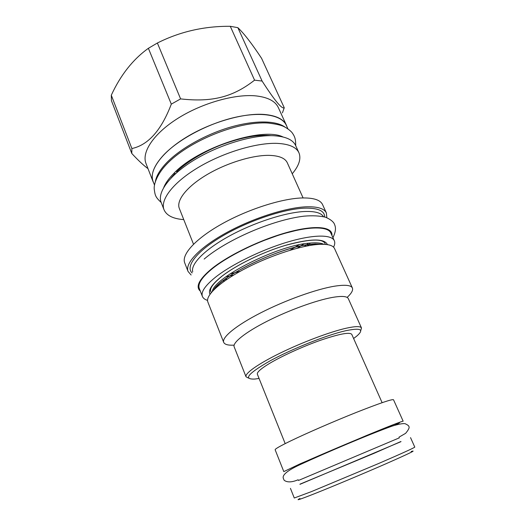 <?xml version="1.0" encoding="UTF-8"?>
<svg xmlns="http://www.w3.org/2000/svg" width="526" height="526" viewBox="0 0 526 526"><rect width="100%" height="100%" fill="white"/><g stroke="black" fill="none" stroke-linecap="round" stroke-linejoin="round"><path stroke-width="0.79" d="M400.937 441.511L374.025 453.333L299.912 484.19M410.53 437.625L414.784 447.107C414.093 447.909 401.982 453.405 378.457 463.584L311.346 491.652L294.271 498.017L290.437 488.352M299.965 484.321L400.996 441.649M403.153 421.201C402.068 421.122 389.799 425.915 366.339 435.574L300.116 463.833L283.803 471.612L275.144 449.763C274.94 448.987 280.174 446.009 290.839 440.834C306.77 433.148 333.99 421.319 356.319 412.417C379.726 403.192 392.126 398.971 393.52 399.753L403.153 421.201M285.191 443.615L257.378 374.249C256.754 372.395 260.6 368.91 268.931 363.795C281.206 356.339 302.483 346.608 320.419 340.296C339.323 333.872 349.777 331.899 351.776 334.372L382.113 402.673M259.062 378.45L254.978 379.036C242.848 379.634 247.917 373.552 270.2 360.79C292.285 348.751 326.902 335.003 345.543 330.762C360.665 327.606 364.446 329.348 356.878 335.989L353.617 338.507M248.594 378.122L246.03 376.787C244.583 373.539 257.904 363.992 280.102 353.137C302.246 342.301 329.98 331.886 346.062 328.25C355.438 326.173 360.586 326.094 361.507 328.007L360.678 330.775M361.507 328.007L348.311 298.63C347.167 296.21 341.861 295.809 332.406 297.427C316.198 300.3 288.689 310.281 266.958 321.327C245.182 332.386 232.387 342.735 234.169 346.844L246.03 376.787M233.649 345.168C227.975 345.418 224.655 344.477 223.701 342.354C221.597 337.482 235.885 325.548 260.554 312.924C285.164 300.3 316.402 289.116 334.628 286.183C345.141 284.553 351.059 285.158 352.387 287.992L334.523 248.522C332.859 244.958 326.718 243.656 316.1 244.616C297.683 246.424 266.8 256.958 242.815 269.871C218.783 282.791 205.265 295.888 207.855 302.023L223.701 342.354M347.469 297.091C351.605 293.192 353.248 290.161 352.387 287.992M333.556 247.148C334.845 244.643 335.101 242.499 334.319 240.717C331.584 234.34 313.154 234.386 287.189 242.17C261.264 249.922 231.473 264.565 215.581 277.143C205.147 285.572 200.754 292.002 202.405 296.44C203.141 298.242 204.851 299.55 207.546 300.379M334.319 240.717L330.782 232.926C327.935 226.305 309.446 226.088 283.521 233.728C257.641 241.342 227.988 256.011 212.228 268.753C201.879 277.294 197.566 283.862 199.282 288.472L202.405 296.44M213.372 290.267L212.839 290.076M192.726 271.857C190.478 264.223 204.502 249.692 229.073 236.194C253.591 222.695 285.059 212.491 304.127 211.531C314.686 211.071 321.123 212.774 323.444 216.64M225.95 276.768L233.623 275.105M297.262 248.226L303.804 243.886M229.954 273.961L240.178 271.311M289.964 250.277L298.998 244.794M324.68 216.962C324.601 210.689 317.73 207.763 304.067 208.178C283.152 209.098 247.608 221.137 222.064 236.292C196.428 251.448 185.172 266.603 192.095 272.968M191.122 275.013L188.052 271.429C184.764 263.552 199.006 248.002 225.2 233.393C251.329 218.783 285.375 207.717 305.784 206.83C317.428 206.416 324.299 208.474 326.396 212.997L326.824 217.685M188.052 271.429L184.705 262.836C181.306 254.669 195.376 238.863 221.42 224.188C247.404 209.519 281.364 198.604 301.812 197.967C313.476 197.704 320.393 199.913 322.57 204.601L326.396 212.997M193.509 244.222L179.32 208.408C176.072 200.564 186.585 186.835 206.488 174.941C226.344 163.04 252.789 154.946 269.47 155.374C279.234 155.722 285.177 158.194 287.301 162.79L303.088 197.934M292.239 173.79C299.057 165.664 301.293 158.668 298.946 152.79C296.335 147.142 289.122 144.006 277.32 143.381C256.655 142.493 223.228 152.501 198.144 167.538C172.988 182.568 159.976 199.919 164.033 209.782L161.134 202.346C156.991 192.246 169.859 174.691 194.883 159.608C219.848 144.525 253.203 134.643 273.895 135.741C285.717 136.484 292.962 139.745 295.638 145.531L298.946 152.79M183.758 219.612C173.179 218.836 166.604 215.561 164.033 209.782M284.974 127.062C275.729 120.382 254.242 120.092 229.606 127.384C204.982 134.682 179.872 148.957 166.538 162.856C159.937 169.813 156.196 176.138 155.328 181.825M287.913 128.804L286.328 125.326C281.818 115.069 261.481 111.21 234.603 117.456C207.757 123.663 178.209 139.495 163.481 155.183C153.894 165.683 150.449 174.487 153.138 181.588L154.526 185.152M153.664 182.943L153.053 181.615C148.667 170.884 161.134 152.75 185.816 137.542C210.439 122.328 243.577 112.788 264.348 114.458C276.216 115.536 283.567 119.146 286.407 125.287L286.933 126.648M153.053 181.615L146.011 163.533C141.415 152.257 153.533 133.637 177.919 118.317C202.24 102.991 235.194 93.746 256.03 95.91C267.931 97.271 275.374 101.176 278.353 107.633L286.407 125.287M282.416 112.88L284.25 107.771L261.6 58.366C251.98 43.77 244.071 33.539 237.857 27.674L262.099 81.05C274.572 100.446 281.956 109.355 284.25 107.771M262.099 81.05L254.571 80.162L230.283 26.3L237.857 27.674M147.997 168.636C143.677 165.506 138.272 160.45 131.789 153.467L111.44 100.663L111.295 95.213C120.625 74.994 132.986 59.353 148.378 48.307L157.379 43.014C179.938 31.652 204.239 26.083 230.283 26.3M131.789 153.467L131.888 148.542C148.247 145.031 161.383 130.231 171.305 104.141L180.596 98.895C212.484 102.478 233.123 96.929 254.571 80.162M131.888 148.542L111.295 95.213M171.305 104.141L148.378 48.307M180.596 98.895L157.379 43.014M299.965 498.484C294.974 501.1 299.827 499.503 314.541 493.704C332.531 486.57 363.88 473.433 386.104 463.702C408.972 453.622 417.322 449.566 411.148 451.518M214.378 289.267C224.753 273.5 282.679 246.424 311.122 244.393L320.827 244.294M212.294 291.411C214.286 277.36 278.07 245.208 309.525 243.111C316.139 242.486 320.906 242.887 323.819 244.301M327.435 244.629C324.496 238.331 310.813 238.475 286.387 245.07C263.224 251.849 236.24 264.979 221.762 276.341C211.86 284.29 207.941 290.253 210.005 294.231M224.99 280.7L222.827 280.91M309.886 243.702L307.289 245.938M331.965 235.53C332.905 226.89 316.087 224.687 288.853 231.946C261.692 239.139 228.58 255.044 211.59 268.825C199.032 279.352 195.278 286.788 200.327 291.134M283.014 136.97C262.428 126.536 197.539 147.78 173.573 173.679C168.807 178.518 165.552 183.068 163.796 187.328M399.313 437.862L298.426 480.475M394.75 425.271C405 420.386 398.978 422.437 376.675 431.425C354.708 440.347 321.162 454.582 302.674 462.814M213.694 289.938C220.565 276.104 281.712 246.346 310.721 244.314L315.199 243.965L321.794 244.281M325.416 244.393L324.93 243.314C322.175 238.37 308.9 239.087 285.092 245.471C262.54 252.217 236.437 265.005 222.505 275.821M211.248 292.62L210.814 291.522C209.486 288.504 213.168 283.442 221.86 276.328M308.598 243.209L304.462 246.51M227.37 279.076L224.937 279.424M332.951 237.699C336.357 230.349 335.897 227.008 333.957 223.155C332.425 220.946 329.651 218.98 325.62 217.258C319.762 215.798 312.556 215.43 304.002 216.16C272.074 219.94 226.502 239.974 204.154 259.075M206.021 274.283L212.024 268.753M315.896 227.863C312.378 227.817 307.072 228.363 299.978 229.5L281.594 234.116L259.022 242.262C240.316 250.245 225.404 258.47 214.286 266.952M295.691 145.649C295.803 138.706 294.619 136.188 291.877 132.381C289.556 129.942 286.709 127.917 283.35 126.299C280.365 124.978 275.302 123.893 268.161 123.045C237.778 120.941 187.775 141.395 166.209 164.697C156.676 174.79 153.658 184.804 154.236 189.222C155.17 195.389 155.19 196.895 161.18 202.471M171.095 177.959L175.053 173.389M271.212 135.669C258.378 134.268 241.69 137.358 221.15 144.933C201.419 152.691 184.731 163.685 176.552 171.884M399.004 437.165L405.612 433.339C408.617 429.749 409.701 427.454 408.86 426.454C408.833 425.771 407.558 424.837 405.04 423.667C402.66 423.358 398.267 424.199 391.87 426.211C369.66 434.154 325.298 452.998 300.944 464.241C288.044 470.106 282.16 474.768 283.277 478.226L284.145 480.264C287.209 482.566 291.877 482.401 298.143 479.765"/></g></svg>
